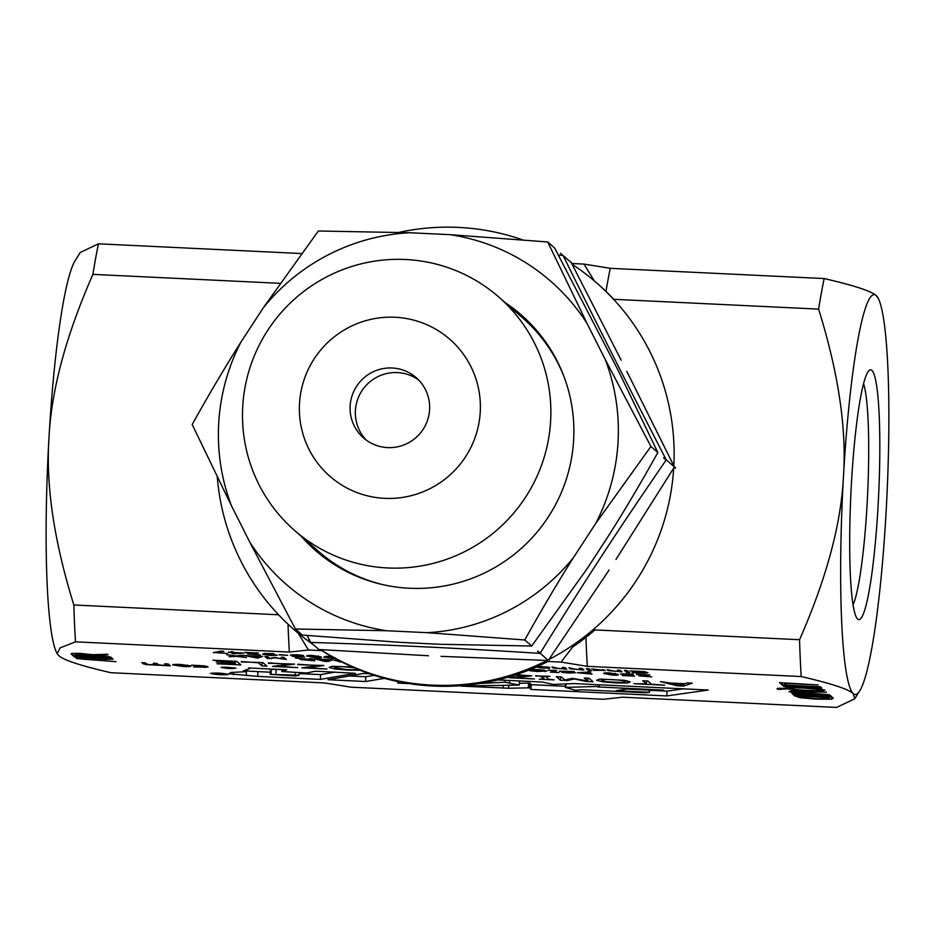 <?xml version="1.0" encoding="UTF-8"?>
<svg xmlns="http://www.w3.org/2000/svg" width="935" height="935" viewBox="0 0 935 935"><rect width="100%" height="100%" fill="white"/><g stroke="black" fill="none" stroke-linecap="round" stroke-linejoin="round"><path stroke-width="1.4" d="M854.73 698.819L853.281 693.641A200.09 22.218 92.7 0 0 859.674 690.93L854.73 698.819L836.544 707.433L622.663 697.206L603.578 699.263L351.011 687.178L324.725 682.947L110.833 672.709C80.749 665.743 63.393 660.052 58.765 655.622L57.14 653.658L60.109 647.885L75.501 641.831L289.382 652.069L308.468 650L322.318 650.667M594.263 280.851L583.989 264.091L610.274 268.322L824.167 278.56C854.251 285.514 871.607 291.217 876.235 295.635L878.444 298.756A200.09 22.218 92.7 0 0 876.235 295.635A200.09 22.218 92.7 0 0 843.487 476.055A200.09 22.218 92.7 0 0 853.281 693.641C848.653 689.224 831.297 683.52 801.213 676.554L587.332 666.328L561.047 662.085L545.315 661.337M98.455 243.825A260.117 28.88 92.7 0 0 92.904 274.376C65.906 335.829 51.261 390.386 48.971 438.036A200.09 22.218 -87.3 0 1 75.326 260.327L80.27 252.45L98.455 243.825L301.514 253.537M583.989 264.091L572.384 263.53L560.451 253.303A230.933 228.619 131.1 0 1 560.801 253.525L563.15 255.582A230.933 228.619 -48.9 0 0 562.975 255.465A230.933 228.619 -48.9 0 0 562.8 255.36L560.451 253.303M571.378 262.852L571.717 263.495M828.468 697.533L799.109 696.131L803.188 697.592L815.928 698.679L827.674 698.726L828.878 697.896L828.492 697.089M829.146 697.113L829.088 698.223L828.924 697.101M799.624 697.674L794.177 695.441L832.314 697.265L833.249 698.083L831.683 699.216L816.43 699.17L799.624 697.674L799.682 696.61M793.628 692.718L789.023 691.596L791.454 690.825L826.482 692.18L793.347 691.806L829.438 694.752L793.628 692.718L793.675 691.982M793.312 690.766L793.347 691.806M817.494 690.556L820.556 689.948L815.694 688.966L803.796 688.125C793.651 687.669 788.895 687.786 789.526 688.464C790.472 689.165 796.059 689.773 806.274 690.287L817.494 690.556M820.685 689.06L820.626 690.088L820.603 689.048M789.502 687.342L789.526 688.464M778.481 689.434L777.137 688.85C776.611 688.289 779.334 688.137 785.318 688.37L789.07 687.354L818.429 688.756L824.939 690.159L821.059 691.058L806.847 690.79L786.919 688.873L778.481 689.434L778.551 688.324M781.648 689.142L782.747 688.277M786.919 688.873L787.001 687.482M785.318 688.37L785.353 687.786M781.905 684.712L779.533 682.644L818.219 684.946L784.594 683.345L786.417 684.934L781.905 684.712L782.011 682.772M244.993 652.525L258.434 652.946L250.428 654.009L260.257 654.921L247.413 653.881L255.921 653.051L245.005 652.303M247.424 653.694L248.091 653.518M250.428 653.32L250.428 654.009M265.645 654.325L274.341 655.038L265.657 654.114M274.434 654.535L274.399 655.143L274.364 654.535M277.356 655.178L271.115 655.552L262.653 654.243L264.114 653.483L273.803 653.67L265.435 654.126L277.415 655.271M265.458 653.413L265.435 654.126M275.86 655.599L275.907 654.745M294.303 656.557L291.884 656.078L295.437 655.786L290.294 655.049L296.979 654.745L303.548 655.458L294.209 654.944L299.995 656.101L294.876 656.195L304.787 657.048L294.303 656.557L294.35 655.786M293.345 655.213L294.221 654.652M292.293 655.505L292.339 654.652M309.999 656.393L318.11 657.375L316.684 656.113L310.069 655.797L309.999 656.393L310.093 655.423M318.11 657.375L318.204 655.973M307.007 655.692L306.972 656.253C306.084 655.505 308.036 655.26 312.828 655.505L321.196 656.931C322.084 657.667 320.132 657.913 315.317 657.667L306.774 655.926M333.596 657.539L326.829 657.247L329.12 658.006L335.525 657.971M332.311 656.662L326.619 657.048L332.848 657.223M326.642 656.335L326.619 657.048M335.268 658.567L323.837 657.176L325.298 656.417L332.428 656.44M563.805 668.864L553.076 667.999L551.919 666.982L559.434 668.63L563.548 668.642L562.216 667.473L565.02 667.613L566.809 669.179L564.004 669.039L563.875 667.555M564.004 669.039L564.085 667.567M563.548 668.642L563.606 667.543M588.407 670.711L591.598 670.862L588.419 670.453M605.226 670.278L593.328 670.36L602.327 670.138L591.726 668.969L605.319 670.418M602.444 669.565L602.397 670.255L602.362 669.553M626.567 672.534L629.758 672.686L626.579 672.277M647.838 672.557L645.968 673.223L632.002 672.651L644.753 672.405L629.945 670.851L644.121 671.622L647.955 672.744M644.893 671.727L644.846 672.569L644.799 671.716M267.27 658.567L264.885 656.487L267.842 656.627L269.899 658.427L274.306 657.48L283.247 659.058L281.201 657.27L283.959 657.399L286.344 659.479L275.428 657.866L267.27 658.567L267.375 656.604M271.372 658.766L271.419 658.1M283.247 659.058L283.352 657.375M311.647 660.472L310.747 659.689L303.372 659.748L311.647 660.472L311.741 658.731M310.747 659.689L310.806 658.684M303.372 659.748L304.296 658.883M300.322 659.456L304.226 659.233L295.285 657.948L310.49 659.456L309.543 658.626L312.5 658.766L314.873 660.846L300.264 659.526M310.49 659.456L310.525 658.672M328.36 660.297L321.488 659.97L326.058 661.115L328.372 660.075M330.254 659.619L333.246 659.759L328.127 661.477L324.48 661.314L314.604 658.871L330.254 659.619M324.48 661.314L324.515 660.729M328.127 661.477L328.197 660.355M530.94 669.238L542.978 670.021L546.917 671.143M546.811 670.968L537.438 671.54L529.572 670.676L537.508 671.307L543.738 670.827L540.979 670.103L530.87 669.472L536.924 670.5L528.824 670.091M543.878 670.138L543.819 670.968L543.784 670.126M574.23 671.739L562.496 671.248L575.481 672.791L568.679 673.025L561.538 672.253L572.43 672.674L559.457 671.143L574.242 671.564M588.828 673.738L587.881 672.908L580.355 672.955L588.828 673.738L588.933 671.996M587.881 672.908L587.928 671.949M580.355 672.955L581.278 672.417M577.292 672.662L589.681 672.031L592.054 674.112L577.234 672.732M587.612 672.662L587.648 671.938M606.932 673.843L615.043 674.825L613.617 673.562L607.002 673.247L606.932 673.843L607.014 672.873M615.043 674.825L615.137 673.422M603.928 673.142L603.905 673.703C603.017 672.955 604.968 672.709 609.76 672.955L618.128 674.38C619.017 675.117 617.065 675.362 612.238 675.117L603.706 673.375M636.501 674.497L649.942 674.918L641.936 675.982L651.765 676.893L638.921 675.853L647.417 675.023L636.513 674.275M638.932 675.666L639.598 675.491M641.924 675.292L641.936 675.982M241.277 661.957L262.887 662.588L266.978 666.152L261.905 665.919L258.305 662.763L241.3 661.559M261.905 665.919L262.104 662.553M297.704 664.656L323.861 665.51L307.066 667.672L327.028 669.028L301.83 667.824L318.847 665.662L297.727 664.259M307.066 667.672L307.124 666.83M353.991 667.707L344.337 666.807C336.974 666.468 333.678 666.76 334.438 667.695L347.656 669.705L355.697 669.74L357.591 668.805M334.321 666.199L334.438 667.695M360.022 670.208L348.159 670.115L335.303 669.039L335.349 668.174M335.303 669.039L329.155 667.45L332.159 666.293L352.308 666.971M535.673 675.982L550.025 676.332L545.596 676.461L548.845 679.301L554.116 679.897L539.343 679.196L543.773 679.055L540.524 676.215L535.697 675.643M543.773 679.055L543.948 676.04M642.742 680.762L647.815 681.007L651.414 684.151L664.692 685.191L634.035 683.719L646.342 683.917L642.742 680.762M646.342 683.917L646.517 680.949M683.906 684.058L672.136 683.497L679.955 685.46L683.929 683.684M687.155 682.889L692.286 683.134L683.508 686.091L677.267 685.787L660.332 681.603L670.278 683.029L684.841 683.719L687.155 682.889M677.267 685.787L677.326 684.806M683.508 686.091L683.625 684.163M90.625 655.575L87.434 654.418L81.205 653.927L75.747 654.418L90.625 655.575L90.695 654.383M76.436 653.296L75.747 654.418M71.422 653.588L71.387 654.231L72.357 653.425L80.246 653.413L92.273 654.699L107.42 654.219L108.121 654.839L94.236 655.236L110.575 656.978L72.439 655.154L71.13 653.834M72.439 655.154L72.544 653.401M94.236 655.236L94.271 654.629M154.953 664.645L153.282 663.231L156.694 663.394L158.997 664.937L161.989 665.206L166.395 665.194L164.77 663.78L168.183 663.943L170.357 665.837L145.533 664.551L141.781 662.681L145.194 662.845L147.496 664.388L150.5 664.656L154.953 664.645L155.035 663.312M145.533 664.551L145.615 663.207M155.794 664.878L155.876 663.347M166.699 665.463L166.792 663.873M166.944 665.673L167.038 663.885M166.395 665.194L166.465 663.862M182.641 666.223L187.351 665.755L180.981 664.762L176.294 665.229L182.641 666.223M187.503 665.065L187.456 665.93L187.397 665.042M176.236 664.376L176.294 665.229M172.788 664.715L172.776 665.054C172.297 664.423 174.927 664.224 180.665 664.493L190.88 665.919C191.313 666.562 188.671 666.749 182.956 666.491L172.659 664.867M219.515 673.971L221.899 674.31L219.515 673.854M220.742 673.527L223.652 674.521L214.489 673.235L220.742 673.527M649.439 692.321L616.212 690.72L626.754 689.06L660.122 690.649L663.593 690.088L597.734 686.933L599.277 686.395L565.348 687.389L575.551 690.287L581.827 689.726L645.793 692.788L649.439 692.321L649.568 690.147M565.348 687.389L565.546 683.941M649.252 692.297L649.369 690.135M599.277 686.395L599.37 684.782M565.815 687.354L566.014 683.917M497.829 679.92L542.347 682.047L553.275 684.443L574.289 683.578L708.251 690.03L666.795 695.932L530.928 689.434L529.794 687.95L528.298 687.856L508.558 688.242L460.745 686.068L519.194 685.086L504.993 682.211L479.713 683.52M384.449 678.354L365.55 681.51L327.963 679.722L363.131 673.492L369.641 673.784M365.55 681.51L365.819 676.741L348.813 675.923M374.257 675.327L365.819 676.741M409.062 683.602L397.807 683.053L397.492 681.486M397.807 683.053L397.889 681.568M400.881 683.204L400.94 682.176M504.993 682.211L505.099 680.271M509.47 682.971L509.61 680.481M519.194 685.086L519.428 680.949M503.018 688.09L503.182 685.332M508.558 688.242L508.733 685.25M528.298 687.856L528.579 683.088L519.299 683.263M529.794 687.95L530.075 683.169L528.579 683.088M530.928 689.434L531.209 684.654L530.075 683.169M666.795 695.932L667.076 691.152L649.556 690.322M565.418 686.29L531.209 684.654M683.555 688.803L667.076 691.152M218.626 673.223L212.222 673.492L226.609 674.334L218.626 673.223M228.385 674.345L228.444 674.439C222.32 675.082 216.312 674.743 210.433 673.399C215.669 672.721 221.653 673.036 228.385 674.345M226.071 667.181L235.924 668.139C231.132 668.782 226.177 668.525 221.057 667.368L226.071 667.181M299.071 675.21L270.227 674.38L295.226 675.935L299.071 675.21L299.212 672.791M295.191 675L295.331 672.604M281.786 671.529L306.657 673.001L314.861 671.283L319.828 671.377L355.382 673.305L320.331 679.394L257.686 676.391L228.935 673.749L230.992 672.452L246.595 671.657L243.287 670.979L249.68 668.572L248.617 667.976L286.741 669.799L281.786 671.529L281.891 669.565L271.372 669.32L270.495 669.6L270.227 674.38M275.895 674.077L276.164 669.296M271.092 674.1L271.372 669.32M244.865 671.412L244.935 670.115M246.595 671.657L246.711 669.717M233.353 674.684L233.493 672.323M246.244 675.771L246.478 671.657M257.686 676.391L257.966 671.622L246.63 671.003M320.331 679.394L320.6 674.614L299.165 673.586M270.355 672.207L257.966 671.622M335.069 672.101L320.6 674.614M285.128 670.722L285.187 669.729M207.967 666.737L206.179 667.345L193.51 666.854L204.438 666.573L191.581 665.159L204.484 665.872L208.073 666.912M204.578 665.884L204.531 666.713L204.484 665.872M100.431 660.484L99.168 659.385L81.836 659.081L100.431 660.484L100.513 658.941M115.94 661.664L76.296 658.532L113.065 659.152L103.341 659.467L104.907 660.823L115.94 661.664M107.361 657.387L111.253 657.562L112.831 658.953L74.695 657.13L73.117 655.739L107.361 657.387M74.695 657.13L74.777 655.821M108.425 658.31L108.472 657.434M108.939 658.766L109.009 657.457M606.219 681.72L623.119 682.538L625.012 681.603C623.575 680.633 619.169 679.967 611.759 679.605C604.396 679.266 601.1 679.558 601.86 680.493L606.219 681.72M625.27 680.423L625.188 681.907L625.083 680.399M601.743 678.997L601.86 680.493M602.724 681.837L596.577 680.248L599.58 679.09L624.183 680.271L630.295 681.86L627.292 683.017L615.581 682.912L602.724 681.837L602.771 680.972M627.292 683.017L627.42 680.82M560.357 680.201L556.278 676.624L561.339 676.87L564.857 679.944L572.419 678.331L587.764 681.042L584.246 677.969L588.968 678.191L593.059 681.767L586.128 681.428L574.335 678.985L567.405 680.528L560.357 680.201L560.556 676.835M567.405 680.528L567.475 679.383M586.128 681.428L586.175 680.703M587.764 681.042L587.928 678.144M516.12 674.708L531.805 675.876L514.507 677.606L534.458 678.962L509.271 677.746L526.288 675.596L515.056 675.058M514.507 677.606L514.554 676.753M268.38 663.254L294.537 664.107L277.742 666.269L297.692 667.625L272.506 666.421L289.523 664.259L268.403 662.857M277.742 666.269L277.788 665.416M212.946 660.203L236.812 661.337L240.891 664.914L217.037 663.768L235.34 664.247L234.218 663.266L216.219 662.003L233.738 662.845L232.219 661.524L212.946 660.203M233.738 662.845L233.832 661.197M234.218 663.266L234.334 661.22M235.34 664.247L235.515 661.279M620.536 673.96L633.1 674.182L623.551 674.275L633.252 675.07L634.479 676.145L622.278 675.561L630.693 675.21L620.466 674.042M631.335 675.76L631.37 675.012M623.551 674.275L624.311 673.691M548.261 670.255L556.629 670.453L554.046 670.524L555.939 672.183L559.013 672.534L550.399 672.125L552.982 672.043L551.089 670.383L548.272 670.056M552.982 672.043L553.088 670.278M339.709 661.559L341.544 661.863M338.844 660.332L337.582 660.566L339.802 660.975M342.081 662.144L334.473 660.344M339.428 661.945L339.475 660.94M334.52 660.274L338.038 660.052M234.814 656.043L226.656 654.664L236.391 655.914L240.961 655.341L262.782 656.393L257.663 658.111L244.14 655.493L238.261 656.195L246.326 657.574L236.695 656.335L229.028 656.744L234.837 655.645M257.885 656.931L251.024 656.604L255.582 657.749L257.908 656.709M257.663 658.111L257.721 656.989M626.158 672.02L624.37 670.453L627.186 670.582L628.963 672.148L626.158 672.02L626.24 670.547M619.017 671.505L608.299 670.64L607.131 669.624L614.657 671.272L618.76 671.283L617.427 670.126L620.244 670.255L622.032 671.821L619.215 671.681L619.087 670.196M619.215 671.681L619.297 670.208M618.76 671.283L618.83 670.185M587.998 670.185L586.21 668.63L589.015 668.759L590.803 670.325L587.998 670.185L588.08 668.712M580.857 669.682L570.128 668.817L568.971 667.8L576.486 669.448L580.6 669.46L579.268 668.291L582.073 668.431L583.861 669.986L581.056 669.857L580.927 668.373M581.056 669.857L581.138 668.385M580.6 669.46L580.67 668.361M539.109 666.737L546.8 667.181L539.121 666.515M537.8 666.316L549.722 667.38M549.675 667.31L539.846 667.38L549.558 668.315L539.378 667.789L536.585 666.854M547.15 667.613L547.197 666.807M279.273 654.921L287.7 655.318L279.284 654.675M241.51 653.016L234.03 652.665L234.954 653.471L241.522 652.805M228.514 652.396L232.955 651.718L233.773 652.431L243.93 653.203L232.464 653.67L231.155 652.525L228.526 652.186M231.155 652.525L231.214 651.637M232.464 653.67L232.581 651.707M230.898 652.303L230.945 651.625M213.46 652.759L220.707 651.134L223.886 651.286L215.821 652.642L227.579 653.436L213.484 652.385M215.821 652.642L215.856 651.976M783.752 686.337L782.174 684.946L820.311 686.781L821.888 688.16L783.752 686.337L783.822 685.028M817.471 687.517L817.529 686.641M817.996 687.973L818.067 686.664M793.511 694.857L791.922 693.478L826.166 695.114L830.058 695.301L831.647 696.68L793.511 694.857L793.581 693.548M827.23 696.037L827.276 695.161M827.744 696.493L827.826 695.196M561.047 662.085L575.422 643.444M585.929 637.378A260.117 28.88 92.7 0 0 587.332 666.328M610.274 268.322A260.117 28.88 92.7 0 0 605.962 291.393M592.965 629.828L799.554 639.715A260.117 28.88 92.7 0 0 801.213 676.554M824.167 278.56A260.117 28.88 92.7 0 0 818.616 309.111L613.559 299.293M799.554 639.715C826.563 578.251 841.208 523.705 843.487 476.055C846.701 428.452 838.403 372.808 818.616 309.111M859.674 690.93A200.09 22.218 92.7 0 0 886.029 513.233A200.09 22.218 92.7 0 0 878.444 298.756M298.125 633.124L308.468 650M288.015 624.194A260.117 28.88 92.7 0 0 289.382 652.069M280.103 283.328L92.904 274.376M57.14 653.658L56.556 652.501A200.09 22.218 -87.3 0 1 48.971 438.036C45.768 485.639 54.055 541.283 73.842 604.98L278.56 614.786M73.842 604.98A260.117 28.88 92.7 0 0 75.501 641.831M863.601 383.759A115.052 12.774 -87.3 0 1 867.587 494.779A115.052 12.774 -87.3 0 1 853.012 604.91M857.582 619.017A125.056 13.885 92.7 0 0 878.701 493.797A125.056 13.885 92.7 0 0 869.153 370.435A125.056 13.885 92.7 0 0 850.885 493.984A125.056 13.885 92.7 0 0 857.266 618.701A125.056 13.885 92.7 0 0 857.582 619.017M673.831 465.84A230.103 227.801 -48.9 0 0 596.752 282.989A230.103 227.801 -48.9 0 0 572.126 264.289M522.396 239.781A230.103 227.801 -48.9 0 0 399.105 232.347M217.282 477.014A230.103 227.801 -48.9 0 0 293.929 629.535A230.103 227.801 -48.9 0 0 313.587 644.893M320.693 649.638A230.103 227.801 -48.9 0 0 547.068 660.461M548.927 659.502A230.103 227.801 -48.9 0 0 673.703 468.108M594.987 629.921A230.103 227.801 131.1 0 1 572.816 646.891M547.98 661.466A230.103 227.801 131.1 0 1 321.885 650.643M596.752 282.989L597.816 283.913A230.103 227.801 131.1 0 1 613.769 299.305M675.491 467.816L674.299 466.775L626.812 371.382M615.966 559.481L674.275 467.184L675.467 468.225M621.167 360.185L571.308 262.712L572.5 263.752M441.039 656.347L548.015 660.484L549.441 661.536L537.87 651.111A230.933 228.619 131.1 0 1 537.508 651.309L539.857 653.366C450.775 647.768 396.849 645.197 310.981 642.415L308.62 640.358A230.933 228.619 131.1 0 1 308.281 640.124L308.62 640.358M549.57 661.337L548.377 660.297L609.059 570.081M308.386 640.346L320.086 650.561L319.127 649.533L428.487 655.751M563.15 255.582C600.913 332.17 625.176 380.253 666.141 459.646L663.792 457.589A230.933 228.619 131.1 0 1 663.768 458.01L666.117 460.067C616.399 532.459 586.736 577.959 540.231 653.168L537.87 651.111M558.417 255.08L562.8 255.36M310.56 642.041L307.171 635.484M675.596 468.026L663.792 457.589M547.711 241.966L587.005 323.346A201.13 199.12 -48.9 0 0 450.132 234.673L547.711 241.966L554.642 248.02L618.549 371.137L657.843 452.517C641.129 482.507 624.884 509.984 609.106 534.937L586.794 569.17L531.688 646.027L440.478 644.297L399.911 642.345L302.332 635.052L295.402 628.998L249.738 542.055A201.13 199.12 -48.9 0 0 386.611 630.739L295.402 628.998M318.344 230.992L409.565 232.733A201.13 199.12 -48.9 0 0 263.249 307.86L318.344 230.992M605.249 359.519L650.912 446.462L595.805 523.319A201.13 199.12 -48.9 0 0 605.249 359.519L587.005 323.346M524.757 639.972L427.178 632.679A201.13 199.12 -48.9 0 0 573.494 557.552C557.716 582.505 541.47 609.982 524.757 639.972L531.688 646.027M231.494 505.882L192.189 424.502C208.902 394.512 225.148 367.034 240.938 342.081A201.13 199.12 -48.9 0 0 231.494 505.882L249.738 542.055M427.178 632.679L386.611 630.739M650.912 446.462L657.843 452.517M240.938 342.081L263.249 307.86M595.805 523.319L573.494 557.552M409.565 232.733L450.132 234.673M505.286 302.718A156.39 154.824 131.1 0 1 521.274 314.931A156.39 154.824 131.1 0 1 562.18 490.524A156.39 154.824 131.1 0 1 409.401 588.244A156.39 154.824 131.1 0 1 315.469 550.47A156.39 154.824 131.1 0 1 301.21 536.258M316.533 551.393A156.39 154.824 131.1 0 1 303.337 538.128M507.413 304.576A156.39 154.824 131.1 0 1 522.338 315.866M366.298 440.14A40.018 39.621 131.1 0 1 418.763 380.101M387.581 447.596A40.018 39.621 131.1 0 1 360.033 381.725A40.018 39.621 131.1 0 1 426.664 422.597A40.018 39.621 131.1 0 1 387.581 447.596M384.647 498.343A91.046 90.134 131.1 0 1 314.218 358.783A91.046 90.134 131.1 0 1 470.749 366.275A91.046 90.134 131.1 0 1 384.647 498.343M387.78 567.966A155.07 153.515 131.1 0 1 294.642 530.519A155.07 153.515 131.1 0 1 281.073 312.722A155.07 153.515 131.1 0 1 498.717 296.968A155.07 153.515 131.1 0 1 539.273 471.076A155.07 153.515 131.1 0 1 387.78 567.966M382.345 584.539A155.07 153.515 131.1 0 1 318.461 551.334L294.642 530.519M498.717 296.968L522.536 317.783A155.07 153.515 131.1 0 1 564.004 376.641M831.683 699.216L831.788 697.241M795.112 696.259L795.159 695.488M821.059 691.058L821.175 689.13M553.076 667.999L553.134 667.041M603.765 670.781L603.823 669.787M645.968 673.223L646.038 671.938M544.801 671.622L544.871 670.313M90.157 655.166L90.204 654.301M143.219 663.932L143.277 662.751M154.707 664.481L154.778 663.301M206.179 667.345L206.249 666.152M623.388 674.743L623.446 673.691M608.299 670.64L608.346 669.682M570.128 668.817L570.186 667.859M537.076 667.286L537.122 666.608M539.378 667.789L539.413 667.006M781.613 688.253L781.567 689.013M318.426 657.165L318.484 656.019M309.754 656.019L309.789 655.412M615.347 674.614L615.417 673.469M606.686 673.469L606.721 672.873M75.606 654.196L75.665 653.284M221.899 674.31L221.946 673.586M294.993 630.471L293.929 629.535"/></g></svg>
